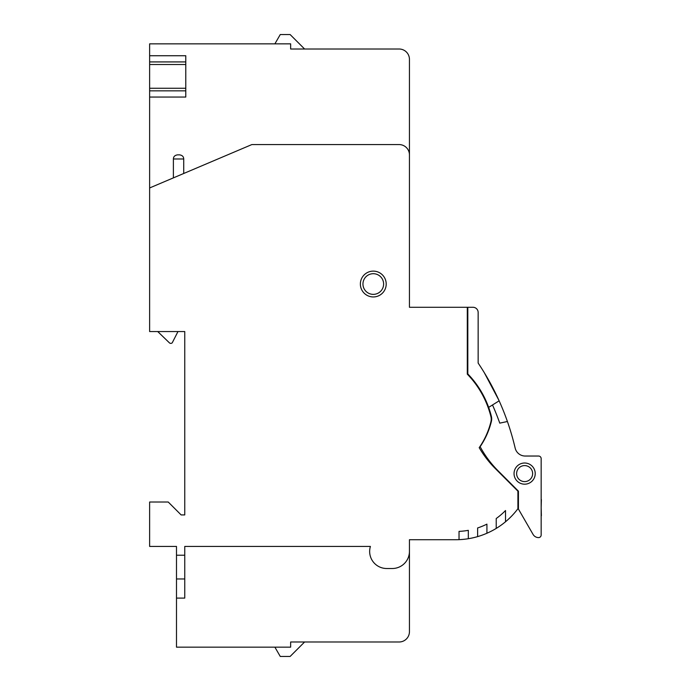 <?xml version="1.0" encoding="UTF-8"?>
<svg xmlns="http://www.w3.org/2000/svg" width="691" height="691" viewBox="0 0 691 691"><rect width="100%" height="100%" fill="white"/><g stroke="black" fill="none" stroke-linecap="round" stroke-linejoin="round"><path stroke-width="1.04" d="M149.627 187.961L251.844 144.574L399.113 144.574A10.33 10.33 0 0 1 409.443 154.905L409.443 59.34A10.33 10.33 0 0 0 399.113 49.009L290.643 49.009L290.643 43.844L149.627 43.844L149.627 331.55L184.756 331.55L184.756 514.925L181.137 514.925L168.224 502.012L149.627 502.012L149.627 546.426L176.49 546.426L176.49 647.156L290.643 647.156L290.643 641.991L399.113 641.991A10.33 10.33 0 0 0 409.443 631.66L409.443 551.349A17.163 17.163 0 0 1 392.281 568.512L386.718 568.512A17.059 17.059 0 0 1 370.411 546.426L184.756 546.426L184.756 555.21L176.49 555.21M467.807 374.297A5.165 5.165 0 0 1 467.816 374.479L467.297 374.151L467.297 307.279L409.443 307.279L409.443 154.905M467.297 374.151L467.617 374.479L467.297 374.151A92.974 92.974 0 0 1 490.93 416.708A10.33 10.33 0 0 1 490.938 421.614A77.478 77.478 0 0 1 479.191 447.673A103.304 103.304 0 0 0 495.317 468.567L517.913 491.163L517.913 508.723A77.478 77.478 0 0 1 505.518 521.765L505.518 510.528A69.212 69.212 0 0 1 496.224 518.518L496.224 528.416A77.478 77.478 0 0 1 486.922 533.245L486.922 524.123A69.212 69.212 0 0 1 477.628 527.959L477.628 536.613A77.478 77.478 0 0 1 468.325 538.712L468.325 530.334A69.212 69.212 0 0 1 459.031 531.379L459.031 539.654A77.478 77.478 0 0 1 455.93 539.714L409.443 539.714L409.443 551.349M373.287 271.122A12.913 12.913 0 0 0 360.374 284.036A12.913 12.913 0 0 0 373.287 296.949A12.913 12.913 0 0 0 386.2 284.036A12.913 12.913 0 0 0 373.287 271.122M184.756 555.21L184.756 598.086L176.49 598.086M505.518 521.765A77.478 77.478 0 0 1 496.224 528.416M486.922 533.245A77.478 77.478 0 0 1 477.628 536.613M468.325 538.712A77.478 77.478 0 0 1 459.031 539.654M467.297 309.283A97.345 97.345 0 0 0 467.816 307.279L472.981 307.279A5.165 5.165 0 0 1 478.146 312.444L478.146 363.06A258.261 258.261 0 0 1 515.149 448.062A10.33 10.33 0 0 0 525.203 456.034L538.574 456.034A2.583 2.583 0 0 1 541.157 458.617L541.157 535.015A2.583 2.583 0 0 1 538.574 537.598A6.366 6.366 0 0 1 533.063 534.411L518.431 509.068L518.431 491.163L517.913 491.163M467.816 374.686L467.816 307.279L467.798 373.943L467.297 372.233A5.165 5.165 0 0 1 467.522 372.777M518.431 491.163L498.073 470.796A103.304 103.304 0 0 1 480.02 446.464M467.686 373.347A5.165 5.165 0 0 1 467.798 374.107M480.141 446.688A77.997 77.997 0 0 0 491.37 421.527A10.849 10.849 0 0 0 491.361 416.293A93.492 93.492 0 0 0 488.649 407.379L492.502 404.969A250.513 250.513 0 0 1 499.766 423.134L507.41 421.51M502.314 422.598L499.766 423.134M492.502 404.969L494.713 403.587M499.135 400.832L488.649 407.379A93.492 93.492 0 0 0 467.816 373.943M484.331 372.743L498.824 400.141M527.907 483.665A10.59 10.59 0 0 0 534.704 470.329A10.59 10.59 0 0 0 521.36 463.531A10.59 10.59 0 0 0 514.562 476.868A10.59 10.59 0 0 0 527.907 483.665M527.103 481.212A8.007 8.007 0 0 0 532.243 471.124A8.007 8.007 0 0 0 522.154 465.984A8.007 8.007 0 0 0 517.015 476.073A8.007 8.007 0 0 0 527.103 481.212M274.888 43.844L280.261 34.55L290.125 34.55L304.593 49.009M370.1 274.206A10.33 10.33 0 0 0 363.596 287.611A10.33 10.33 0 0 0 377.251 293.571A10.33 10.33 0 0 0 382.978 280.451A10.33 10.33 0 0 0 369.322 274.491A10.33 10.33 0 0 0 363.596 287.611A10.33 10.33 0 0 0 376.483 293.856M304.593 641.991L290.125 656.45L280.261 656.45L274.888 647.156M184.756 578.972L176.49 578.972M149.627 97.051L185.784 97.051L185.784 55.729L149.627 55.729M185.784 90.849L149.627 90.849M185.784 88.267L149.627 88.267M185.784 64.505L149.627 64.505M185.784 61.922L149.627 61.922M541.157 515.719L541.157 525.074M541.157 507.945L541.373 515.719M541.373 499.567L541.157 507.341M173.389 158.982C173.441 156.658 174.814 155.285 177.527 154.853L179.591 154.853C182.286 155.285 183.659 156.658 183.72 158.982L173.389 158.982L173.389 177.872M183.72 158.982L183.72 173.484M177.976 331.55L172.24 342.805A2.064 2.064 0 0 1 169.373 342.805L157.729 331.55"/></g></svg>
